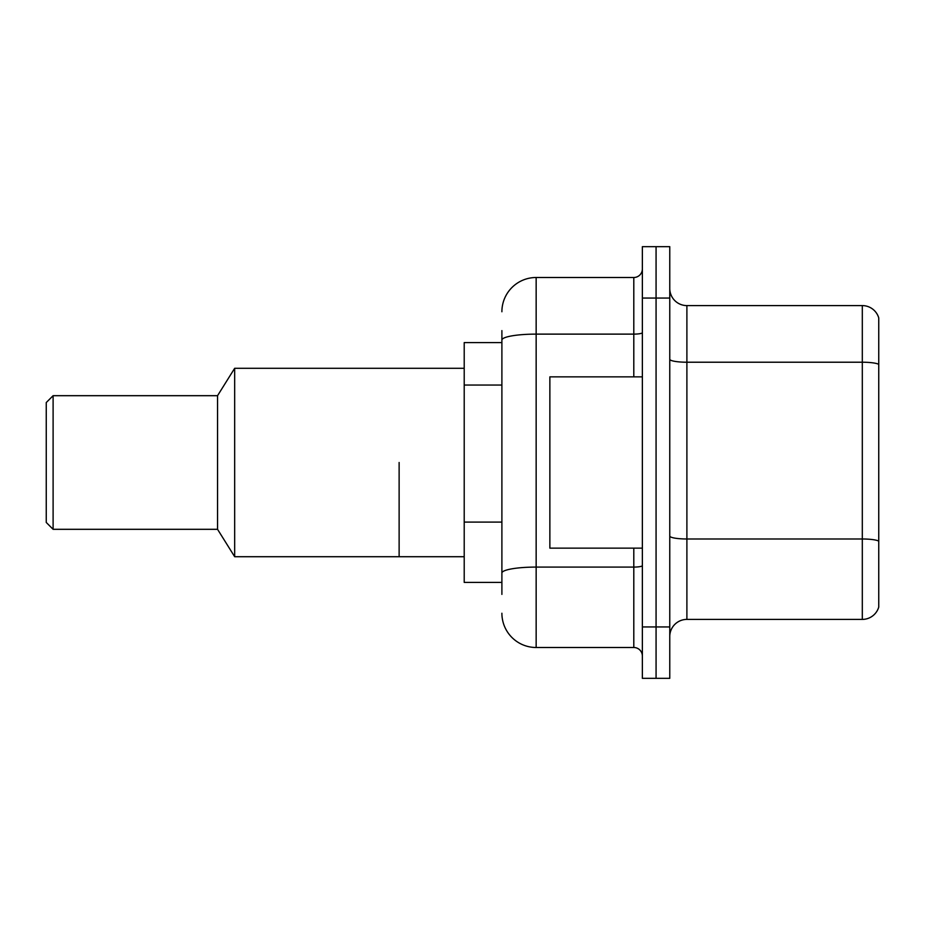 <?xml version="1.0" encoding="UTF-8"?>
<svg xmlns="http://www.w3.org/2000/svg" width="925" height="925" viewBox="0 0 925 925"><rect width="100%" height="100%" fill="white"/><g stroke="black" fill="none" stroke-linecap="round" stroke-linejoin="round"><path stroke-width="1.39" d="M501.893 373.064L501.893 340.065L501.893 342.597L464.211 342.597L464.211 582.403L501.893 582.403M501.893 594.393L501.893 330.607M642.366 626.942L642.366 678.337L656.068 678.337L656.068 626.942L656.068 678.337L669.769 678.337L669.769 626.942L656.068 626.942L656.068 298.058L656.068 626.942L642.366 626.942L642.366 298.058L656.068 298.058L656.068 246.663L656.068 298.058L669.769 298.058L669.769 626.942M669.769 298.058L669.769 246.663L642.366 246.663L642.366 298.058M501.893 311.76A34.26 34.26 0 0 1 536.153 277.5L536.153 647.5L633.798 647.5L633.798 548.143M536.153 277.5L633.798 277.5A8.568 8.568 0 0 0 642.366 268.932M501.893 578.981L501.893 534.083M642.366 656.068A8.568 8.568 0 0 0 633.798 647.5M536.153 647.5A34.26 34.26 0 0 1 501.893 613.24M669.769 636.539A17.124 17.124 0 0 1 686.893 619.403L862.308 619.403L862.308 305.597L686.893 305.597A17.124 17.124 0 0 1 669.769 288.461A17.124 17.124 0 0 0 686.893 305.597L686.893 619.403M878.75 317.922A17.124 17.124 0 0 0 862.308 305.597A17.124 17.124 0 0 1 878.75 317.922L878.75 607.077A17.124 17.124 0 0 1 862.308 619.403M878.75 364.589L878.75 550.884M642.366 376.857L549.866 376.857L549.866 548.143L642.366 548.143M399.126 462.5L399.126 556.711L399.126 462.5M464.211 368.289L234.673 368.289L234.673 556.711L464.211 556.711M234.673 368.289L217.548 395.692L217.548 529.308L234.673 556.711M217.548 395.692L53.107 395.692L53.107 529.308L217.548 529.308M53.107 395.692L46.25 402.548L46.25 522.452L53.107 529.308M501.893 385.054L464.211 385.054M501.893 522.093L464.211 522.093M642.366 565.591A8.568 1.492 0 0 1 633.798 567.083L536.153 567.083A34.26 5.955 180 0 0 501.893 573.038M501.893 340.065A34.26 5.955 180 0 1 536.153 334.122L633.798 334.122L633.798 277.5M633.798 376.857L633.798 334.122A8.568 1.492 0 0 0 642.366 332.63M878.75 364.358A17.124 2.972 180 0 0 862.308 362.218L686.893 362.218A17.124 2.972 -0 0 1 669.769 359.235M878.75 541.137A17.124 2.972 180 0 0 862.308 538.986L686.893 538.986A17.124 2.972 0 0 1 669.769 536.014"/></g></svg>

